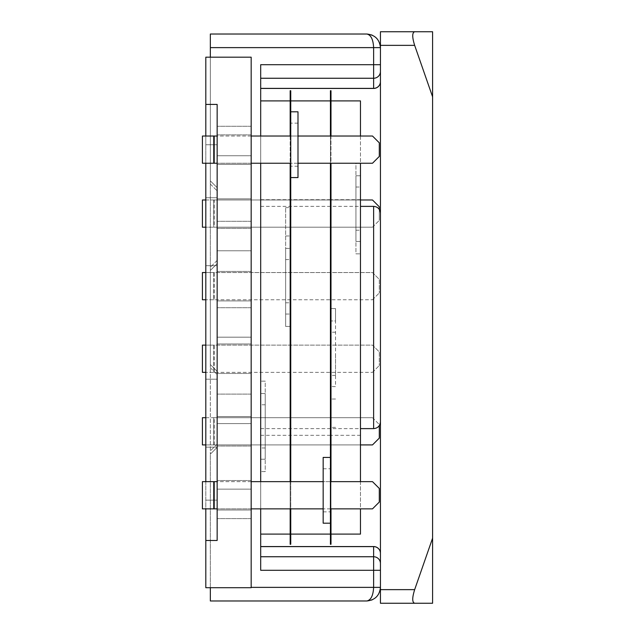 <?xml version="1.0" encoding="UTF-8"?>
<svg xmlns="http://www.w3.org/2000/svg" width="635" height="635" viewBox="0 0 635 635"><rect width="100%" height="100%" fill="white"/><g stroke="black" fill="none" stroke-linecap="round" stroke-linejoin="round"><path stroke-width="0.48" stroke-dasharray="3.17 2.38" d="M205.811 540.472L217.146 540.472L217.146 104.418L217.146 500.15L217.146 104.418L205.811 104.418L205.811 57.182L251.166 57.182L205.811 57.182L205.811 197.731L205.811 57.182L251.166 57.182L251.166 587.708L251.166 57.182L251.166 587.708L205.811 587.708L205.811 447.159L217.146 447.159L205.811 447.159L205.811 379.182L217.146 379.182L205.811 379.182L205.811 197.731L217.146 197.731L205.811 197.731L217.146 197.731L205.811 197.731L205.811 265.708L217.146 265.708L205.811 265.708L217.146 265.708L217.146 197.731L217.146 265.708L217.146 197.731L217.146 265.708L205.811 265.708L205.811 379.182L217.146 379.182L205.811 379.182L205.811 447.159L217.146 447.159L217.146 379.182L217.146 447.159L217.146 379.182L217.146 447.159L205.811 447.159L205.811 587.708L205.811 540.472L217.146 540.472L205.811 540.472L205.811 508.865M251.166 337.185L251.166 307.705L251.166 337.185L217.146 337.185L217.146 307.705L217.146 337.185L251.166 337.185M251.166 423.593L251.166 394.113L251.166 423.593L217.146 423.593L217.146 394.113L217.146 423.593L251.166 423.593M251.166 510L251.166 480.512L251.166 510L217.146 510L217.146 480.512L217.146 510L251.166 510M251.166 250.785L251.166 221.297L251.166 250.785L217.146 250.785L217.146 221.297L217.146 250.785L251.166 250.785M251.166 164.378L251.166 134.898L251.166 164.378L217.146 164.378L217.146 134.898L217.146 164.378L251.166 164.378M205.811 136.025L205.811 144.74L217.146 144.74L205.811 144.74L205.811 163.243M205.811 481.647L205.811 104.418L217.146 104.418L205.811 104.418M251.166 480.512L217.146 480.512L251.166 480.512M251.166 394.113L217.146 394.113L251.166 394.113M251.166 307.705L217.146 307.705L251.166 307.705M251.166 134.898L217.146 134.898L251.166 134.898M251.166 221.297L217.146 221.297L251.166 221.297M251.166 587.708L205.811 587.708L251.166 587.708M251.166 416.56L251.166 446.048L251.166 416.56L217.146 416.56L217.146 446.048L217.146 416.56L251.166 416.56M251.166 343.987L251.166 373.475L251.166 343.987L217.146 343.987L217.146 373.475L217.146 343.987L251.166 343.987M251.166 489.133L251.166 518.612L251.166 489.133L217.146 489.133L217.146 518.612L217.146 489.133L251.166 489.133M251.166 198.85L251.166 228.33L251.166 198.85L217.146 198.85L217.146 228.33L217.146 198.85L251.166 198.85M251.166 300.903L251.166 271.423L251.166 300.903L217.146 300.903L217.146 271.423L217.146 300.903L251.166 300.903M251.166 155.758L251.166 126.278L251.166 155.758L217.146 155.758L217.146 126.278L217.146 155.758L251.166 155.758M251.166 518.612L217.146 518.612L251.166 518.612M251.166 373.475L217.146 373.475L251.166 373.475M251.166 446.048L217.146 446.048L251.166 446.048M251.166 126.278L217.146 126.278L251.166 126.278M251.166 271.423L217.146 271.423L251.166 271.423M251.166 228.33L217.146 228.33L251.166 228.33M205.811 417.695L213.749 417.695L213.749 444.913L372.499 444.913L379.301 438.11L379.301 425.585M372.499 417.695L213.749 417.695L213.749 444.913L202.406 444.913L202.406 417.695L372.499 417.695L379.301 424.497L372.499 417.695M213.749 417.695L213.749 444.913L360.474 444.913M213.749 444.913L205.811 444.913M205.811 345.123L372.499 345.123L379.301 351.925L379.301 365.538L379.301 351.925L372.499 345.123L213.749 345.123L213.749 372.34L202.406 372.34L202.406 345.123L213.749 345.123L213.749 372.34L372.499 372.34L214.201 372.34L214.201 345.123M372.499 372.34L379.301 365.538L372.499 372.34M213.749 345.123L213.749 372.34L205.811 372.34M213.749 372.34L214.201 372.34M205.811 272.55L372.499 272.55L379.301 279.36L379.301 292.965L379.301 279.36L372.499 272.55L213.749 272.55L213.749 299.768L202.406 299.768L202.406 272.55L213.749 272.55L213.749 299.768L372.499 299.768L214.201 299.768L214.201 272.55M372.499 299.768L379.301 292.965L372.499 299.768M213.749 272.55L213.749 299.768L205.811 299.768M213.749 299.768L214.201 299.768M379.301 209.415L379.301 220.393L379.301 206.788L372.499 199.985L213.749 199.985L213.749 227.195L202.406 227.195L202.406 199.985L213.749 199.985L213.749 227.195L372.499 227.195L214.201 227.195L214.201 199.985M372.499 227.195L379.301 220.393L372.499 227.195M205.811 199.985L360.474 199.985M213.749 199.985L213.749 227.195L205.811 227.195M213.749 227.195L214.201 227.195M379.301 502.063L379.301 488.45L372.499 481.647L202.406 481.647L202.406 508.865L213.749 508.865L213.749 481.647L213.749 508.865L372.499 508.865L379.301 502.063M330.43 481.647L323.167 481.647M251.166 481.647L217.146 481.647M330.43 508.865L323.167 508.865M251.166 508.865L217.146 508.865M379.301 156.44L379.301 142.835L372.499 136.025L202.406 136.025L202.406 163.243L213.749 163.243L213.749 136.025L213.749 163.243L372.499 163.243L379.301 156.44M297.998 136.025L290.743 136.025M251.166 136.025L217.146 136.025M297.998 163.243L290.743 163.243M251.166 163.243L217.146 163.243M380.436 317.5L380.436 213.177L380.436 317.5M260.691 100.909L260.691 534.091M380.436 570.293L380.436 587.375L380.436 553.355L380.436 570.293L373.626 570.293L373.626 587.375C373.197 595.582 370.927 600.115 366.824 600.98L372.031 599.948M210.344 57.182L210.344 180.864L217.146 187.666L210.344 180.864L210.344 47.625L373.626 47.625L373.626 64.706L260.691 64.706L260.691 570.293L260.691 546.616L260.691 570.293L373.626 570.293L373.626 556.744L260.691 556.744M210.344 587.708L210.344 454.136L217.146 447.334L217.146 371.364L217.146 447.334L210.344 454.136L210.344 600.98L366.824 600.98M217.146 371.364L210.344 364.561L210.344 270.439L217.146 263.636L217.146 187.666L217.146 263.636L210.344 270.439L210.344 364.561L217.146 371.364L217.146 447.334L217.146 371.364L210.344 364.561L210.344 454.136L210.344 364.561L217.146 371.364M260.691 136.025L260.691 163.243L260.691 136.025M260.691 481.647L260.691 508.865L260.691 481.647M372.031 35.052L366.839 34.02L210.344 34.02L210.344 47.625M210.344 180.864L210.344 270.439L210.344 180.864L217.146 187.666L217.146 190.873L217.146 187.666L210.344 180.864M380.436 64.706L380.436 47.625L380.436 81.645L380.436 64.706L373.626 64.706L373.626 88.384L260.691 88.384L373.626 88.448A6.802 6.802 0 0 0 380.436 81.645A6.802 6.802 0 0 1 373.626 88.448L373.626 88.384A6.802 6.771 0 0 0 380.436 81.613M380.436 553.355A6.802 6.802 0 0 0 373.626 546.552L260.691 546.552M217.146 263.636L217.146 190.873L217.146 263.636L210.344 270.439L217.146 263.636M210.344 454.136L217.146 447.334L210.344 454.136M366.824 34.02C370.927 34.885 373.197 39.418 373.626 47.625L380.436 47.625M432.594 538.163L414.655 589.645L380.436 589.645L380.436 603.25L432.594 603.25L432.594 31.75L380.436 31.75L380.436 45.355L414.655 45.355L432.594 96.837M380.436 589.645L380.436 45.355M414.655 603.25C412.099 602.385 412.099 597.852 414.655 589.645M414.655 45.355C412.099 37.147 412.099 32.615 414.655 31.75M290.171 281.21L290.171 534.091L290.171 281.21M285.639 281.21L285.639 248.372L290.171 248.372L285.639 248.372L285.639 207.613L285.639 326.43L290.171 326.43L285.639 326.43L285.639 281.21M285.639 314.047L290.171 314.047L285.639 314.047M260.691 426.371L260.691 447.969L260.691 426.371M265.224 426.371L265.224 447.969L265.224 426.371M260.691 317.5L260.691 199.7L260.691 317.5M265.224 471.591L260.691 471.591L265.224 471.591L265.224 381.151L260.691 381.151L265.224 381.151L265.224 393.533L260.691 393.533L265.224 393.533L265.224 459.208L260.691 459.208L265.224 459.208L265.224 471.591M285.639 235.99L290.171 235.99L285.639 235.99M330.43 317.5L330.43 100.909L330.43 317.5M330.994 317.5L330.994 534.091L330.994 320.953L335.526 320.953L335.526 386.628L330.994 386.628L335.526 386.628L335.526 308.57L330.994 308.57L330.994 100.909L330.994 317.5M330.994 544.282L330.994 90.718L330.43 90.718L330.43 544.282L330.994 544.282M330.994 136.025L330.994 163.243M330.994 481.647L330.994 508.865M330.43 136.025L330.43 163.243M290.743 317.5L290.743 100.909L290.743 317.5M290.743 544.282L290.743 90.718L290.171 90.718L290.171 544.282L290.743 544.282M290.743 481.647L290.743 508.865M290.171 136.025L290.171 163.243M290.171 481.647L290.171 508.865M290.743 144.693L290.743 123.142L290.743 144.693M297.998 144.693L297.998 123.142L297.998 144.693M330.43 490.307L330.43 511.858L330.43 490.307M323.167 490.307L323.167 511.858L323.167 490.307M297.998 177.57L297.998 111.808L290.743 111.808M330.43 457.43L323.167 457.43L323.167 523.192M360.474 208.629L360.474 230.227L360.474 208.629M355.941 208.629L355.941 230.227L355.941 208.629M360.474 534.091L360.474 100.909M360.474 481.647L360.474 508.865M360.474 136.025L360.474 163.243M360.474 317.5L360.474 435.3L360.474 317.5M330.994 308.57L330.994 320.953L335.526 320.953L335.526 308.57L330.994 308.57M355.941 163.409L360.474 163.409L355.941 163.409L355.941 253.849L360.474 253.849L355.941 253.849L355.941 241.467L360.474 241.467L355.941 241.467L355.941 175.792L360.474 175.792L355.941 175.792L355.941 163.409M335.526 399.01L330.994 399.01L335.526 399.01M335.526 353.79L335.526 375.388L335.526 353.79M217.146 500.15L205.811 500.15L217.146 500.15M214.201 444.913L214.201 417.695M373.626 206.375L373.626 428.625M380.436 587.375L251.166 587.375M260.691 546.616L373.626 546.616L373.626 556.744A6.802 6.771 0 0 1 380.436 563.515M260.691 78.256L373.626 78.256A6.802 6.771 0 0 0 380.436 71.485M373.626 546.552L373.626 546.616A6.802 6.771 0 0 1 380.436 553.387M217.146 444.127L210.344 450.929L217.146 444.127M210.344 367.768L217.146 374.571L210.344 367.768M217.146 260.429L210.344 267.232L217.146 260.429M210.344 184.071L217.146 190.873L210.344 184.071M285.639 207.613L290.171 207.613M335.526 427.387L330.994 427.387M260.691 428.625L360.474 428.625M260.691 206.375L360.474 206.375M285.639 302.808L290.171 302.808M265.224 447.969L260.691 447.969M260.691 435.3L290.171 435.3M260.691 199.7L290.171 199.7M265.224 404.773L260.691 404.773M285.639 259.612L290.171 259.612M330.994 200.708L330.43 200.708M330.994 434.292L330.43 434.292M290.743 200.708L290.171 200.708M290.743 434.292L290.171 434.292M297.998 166.235L290.743 166.235M323.167 511.858L330.43 511.858M330.43 435.3L290.743 435.3M330.43 199.7L290.743 199.7M323.167 468.765L330.43 468.765M297.998 123.142L290.743 123.142M335.526 332.192L330.994 332.192M355.941 187.031L360.474 187.031M360.474 199.7L330.994 199.7M360.474 435.3L330.994 435.3M355.941 230.227L360.474 230.227M335.526 375.388L330.994 375.388"/><path stroke-width="0.95" d="M217.146 540.472L205.811 540.472L205.811 587.708L251.166 587.708L251.166 57.182L205.811 57.182L205.811 104.418L217.146 104.418L217.146 540.472M205.811 508.865L205.811 540.472M205.811 163.243L205.811 481.647M205.811 136.025L205.811 104.418M379.301 425.585L379.301 438.11L372.499 444.913L360.474 444.913M205.811 444.913L202.406 444.913L202.406 417.695L205.811 417.695M205.811 372.34L202.406 372.34L202.406 345.123L205.811 345.123M205.811 299.768L202.406 299.768L202.406 272.55L205.811 272.55M360.474 199.985L372.499 199.985L379.301 206.788L379.301 209.415M205.811 227.195L202.406 227.195L202.406 199.985L205.811 199.985M330.43 508.865L372.499 508.865L379.301 502.063L379.301 488.45L372.499 481.647L330.43 481.647M323.167 481.647L251.166 481.647M217.146 481.647L214.201 481.647L214.201 508.865L213.749 508.865L213.749 481.647L202.406 481.647L202.406 508.865L213.749 508.865M323.167 508.865L251.166 508.865M217.146 508.865L214.201 508.865M213.749 481.647L214.201 481.647M297.998 163.243L372.499 163.243L379.301 156.44L379.301 142.835L372.499 136.025L297.998 136.025M290.743 136.025L251.166 136.025M217.146 136.025L214.201 136.025L214.201 163.243L213.749 163.243L213.749 136.025L202.406 136.025L202.406 163.243L213.749 163.243M290.743 163.243L251.166 163.243M217.146 163.243L214.201 163.243M213.749 136.025L214.201 136.025M251.166 587.375L373.626 587.375C373.197 595.582 370.927 600.115 366.824 600.98L210.344 600.98L210.344 587.708M210.344 47.625L210.344 34.02L366.824 34.02C370.927 34.885 373.197 39.418 373.626 47.625L210.344 47.625L210.344 57.182M260.691 88.384L373.626 88.384L373.626 64.706L260.691 64.706L260.691 136.025L260.691 100.909L290.171 100.909M260.691 163.243L260.691 481.647L260.691 163.243M290.171 534.091L260.691 534.091L260.691 508.865L260.691 570.293L373.626 570.293L373.626 546.616L260.691 546.616M260.691 546.552L373.626 546.552A6.802 6.802 0 0 1 380.436 553.355A6.802 6.802 0 0 0 373.626 546.552L373.626 546.616A6.802 6.771 180 0 1 380.436 553.387M380.436 81.645A6.802 6.802 0 0 1 373.626 88.448L260.691 88.448M372.031 35.052L366.824 34.02C375.031 34.885 379.571 39.418 380.436 47.625L373.626 47.625L373.626 64.706L380.436 64.706M366.824 34.02C375.031 34.885 379.571 39.418 380.436 47.625M380.436 570.293L373.626 570.293L373.626 587.375L380.436 587.375C379.571 595.582 375.031 600.115 366.824 600.98L372.031 599.948M380.436 587.375C379.571 595.582 375.031 600.115 366.824 600.98M380.436 45.355L380.436 31.75L432.594 31.75L432.594 96.837L414.655 45.355L380.436 45.355L380.436 589.645L414.655 589.645L432.594 538.163L432.594 603.25L380.436 603.25L380.436 589.645M432.594 96.837L432.594 538.163M414.655 589.645C412.099 597.852 412.099 602.385 414.655 603.25M414.655 31.75C412.099 32.615 412.099 37.147 414.655 45.355M330.43 136.025L330.43 90.718L330.994 90.718L330.994 136.025M330.994 163.243L330.994 481.647M330.994 508.865L330.994 544.282L330.43 544.282L330.43 163.243M290.171 136.025L290.171 90.718L290.743 90.718L290.743 481.647M290.743 508.865L290.743 544.282L290.171 544.282L290.171 508.865M290.171 163.243L290.171 481.647M297.998 177.57L290.743 177.57L297.998 177.57L297.998 111.808L290.743 111.808M323.167 523.192L330.43 523.192L323.167 523.192L323.167 457.43L330.43 457.43M360.474 163.243L360.474 481.647M360.474 508.865L360.474 534.091L330.994 534.091M330.994 100.909L360.474 100.909L360.474 136.025M360.474 428.625L373.626 428.625L373.626 206.375C377.722 206.74 379.992 209.01 380.436 213.177M260.691 556.744L373.626 556.744A6.802 6.771 180 0 1 380.436 563.515M380.436 71.485A6.802 6.771 180 0 1 373.626 78.256L260.691 78.256M373.626 88.448L373.626 88.384A6.802 6.771 180 0 0 380.436 81.613M373.626 428.625C377.722 428.26 379.992 425.99 380.436 421.823M360.474 206.375L373.626 206.375M330.43 100.909L290.743 100.909M330.43 534.091L290.743 534.091"/></g></svg>
